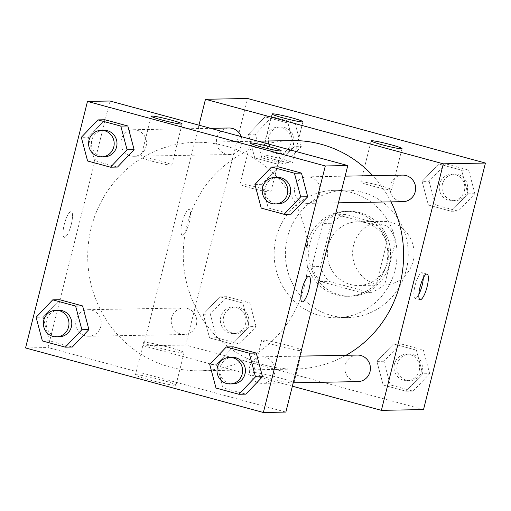 <?xml version="1.0" encoding="UTF-8"?>
<svg xmlns="http://www.w3.org/2000/svg" width="511" height="511" viewBox="0 0 511 511"><rect width="100%" height="100%" fill="white"/><g stroke="black" fill="none" stroke-linecap="round" stroke-linejoin="round"><path stroke-width="0.38" stroke-dasharray="2.56 1.92" d="M413.06 261.242A31.854 30.717 -91 0 0 382.752 221.327A31.854 30.717 -91 0 0 352.622 253.731A31.854 30.717 -91 0 0 383.914 285.023A31.854 30.717 -91 0 0 413.06 261.242M387.779 261.702A31.854 30.717 -91 0 0 357.47 221.787A31.854 30.717 -91 0 0 327.334 254.191A31.854 30.717 -91 0 0 358.626 285.483A31.854 30.717 -91 0 0 387.779 261.702M370.52 292.682L328.803 281.357A41.116 39.647 -91 0 1 320.41 266.518L331.275 223.275A41.116 39.647 -91 0 1 345.577 214.588L387.293 225.913A41.116 39.647 -91 0 1 395.686 240.751L384.821 283.995A41.116 39.647 -91 0 1 370.52 292.682L362.088 292.835L320.378 281.51L328.803 281.357M345.577 214.588L337.145 214.741L378.862 226.066L387.293 225.913M395.686 240.751L387.255 240.905L376.396 284.148L384.821 283.995M387.255 240.905A41.116 39.647 -91 0 0 378.862 226.066M337.145 214.741A41.116 39.647 -91 0 0 322.843 223.428L331.275 223.275M320.378 281.51A41.116 39.647 -91 0 1 311.985 266.672L322.843 223.428M362.088 292.835A41.116 39.647 -91 0 0 376.396 284.148M359.942 212.697A42.477 40.957 89 0 1 390.295 258.841A42.477 40.957 89 0 1 350.393 296.252A42.477 40.957 89 0 1 308.67 254.535A42.477 40.957 89 0 1 348.847 211.324A42.477 40.957 89 0 1 359.942 212.697M357.132 212.748A42.477 40.957 -91 0 0 346.036 211.375A42.477 40.957 -91 0 0 305.859 254.587A42.477 40.957 -91 0 0 347.582 296.303A42.477 40.957 -91 0 0 386.45 264.596A42.477 40.957 -91 0 0 357.132 212.748M311.985 266.672L320.41 266.518M406.271 269.974A63.709 61.441 -91 0 0 345.653 190.137A63.709 61.441 -91 0 0 285.381 254.957A63.709 61.441 -91 0 0 347.965 317.542A63.709 61.441 -91 0 0 406.271 269.974M395.029 270.178A63.709 61.441 -91 0 0 334.411 190.341A63.709 61.441 -91 0 0 274.145 255.161A63.709 61.441 -91 0 0 336.73 317.746A63.709 61.441 -91 0 0 395.029 270.178M423.523 409.579L185.691 345.04L247.618 98.508M422.099 181.405L438.7 163.967L461.586 170.176L467.865 193.829L451.264 211.267L428.378 205.058L422.099 181.405L438.7 163.967L461.586 170.176L467.865 193.829L451.264 211.267L428.378 205.058L422.099 181.405L429.119 181.277L445.726 163.839L468.613 170.048L474.891 193.701L458.29 211.139L435.404 204.93L429.119 181.277M294.253 146.714L277.645 164.152L254.765 157.944L248.48 134.291L265.081 116.853L287.968 123.062L294.253 146.714L277.645 164.152L254.765 157.944L248.48 134.291L265.081 116.853L287.968 123.062L294.253 146.714L301.273 146.587L284.672 164.025L261.785 157.816L255.506 134.163L272.108 116.725L294.994 122.934L301.273 146.587M249.049 326.682L232.441 344.12L209.555 337.912L203.276 314.259L219.877 296.821L242.763 303.029L249.049 326.682L232.441 344.12L209.555 337.912L203.276 314.259L219.877 296.821L242.763 303.029L249.049 326.682L256.068 326.555L239.467 343.992L216.581 337.784L210.302 314.131L226.903 296.693L249.79 302.902L256.068 326.555M422.661 373.797L406.06 391.234L383.173 385.026L376.894 361.373L393.496 343.935L416.382 350.144L422.661 373.797L406.06 391.234L383.173 385.026L376.894 361.373L393.496 343.935L416.382 350.144L422.661 373.797L429.687 373.669L413.086 391.107L390.2 384.898L383.914 361.245L400.522 343.807L423.402 350.016L429.687 373.669M182.523 235.175A13.273 3.379 105.2 0 0 189.14 222.745A13.273 3.379 105.2 0 0 189.23 209.529A13.273 3.379 105.2 0 0 182.484 221.448A13.273 3.379 105.2 0 0 182.274 235.149A13.273 3.379 105.2 0 0 182.523 235.175A13.273 3.379 -74.8 0 1 182.28 235.149A13.273 3.379 -74.8 0 1 182.497 221.455A13.273 3.379 -74.8 0 1 189.236 209.529A13.273 3.379 -74.8 0 1 189.147 222.751A13.273 3.379 -74.8 0 1 182.536 235.181M292.362 386.188L143.553 345.806L185.691 345.04M143.553 345.806L198.971 125.169M279.23 377.77A20.881 1.495 14.1 0 0 253.456 372.787A20.881 1.495 14.1 0 0 273.34 379.322A20.881 1.495 14.1 0 0 293.953 382.956A20.881 1.495 14.1 0 0 279.23 377.77M287.38 345.315A20.881 1.495 -165.9 0 1 302.11 350.501A20.881 1.495 -165.9 0 1 281.497 346.86A20.881 1.495 -165.9 0 1 261.606 340.326A20.881 1.495 -165.9 0 1 287.38 345.315M423.325 277.952A13.273 3.379 105.2 0 0 422.067 272.708A13.273 3.379 105.2 0 0 421.811 272.682A13.273 3.379 105.2 0 0 415.2 285.106A13.273 3.379 105.2 0 0 415.111 298.328A13.273 3.379 105.2 0 0 418.848 294.445M272.951 159.036A15.93 1.137 14.1 0 0 292.611 162.837A15.93 1.137 14.1 0 0 277.441 157.854A15.93 1.137 14.1 0 0 261.715 155.076A15.93 1.137 14.1 0 0 272.951 159.036M372.046 185.927A15.93 1.137 14.1 0 0 391.707 189.728A15.93 1.137 14.1 0 0 376.537 184.746A15.93 1.137 14.1 0 0 360.811 181.967A15.93 1.137 14.1 0 0 372.046 185.927M357.393 355.081A13.273 12.801 -91 0 0 345.251 364.988A13.273 12.801 -91 0 0 357.879 381.621M228.979 127.999A13.273 12.801 -91 0 0 216.428 141.502A13.273 12.801 -91 0 0 229.465 154.539A13.273 12.801 -91 0 0 241.607 144.632A13.273 12.801 -91 0 0 241.211 136.629M402.598 175.113A13.273 12.801 -91 0 0 390.04 188.616A13.273 12.801 -91 0 0 403.083 201.653M196.403 324.6A13.273 12.801 -91 0 0 183.775 307.967A13.273 12.801 -91 0 0 171.217 321.47A13.273 12.801 -91 0 0 184.26 334.507A13.273 12.801 -91 0 0 196.403 324.6M391.004 201.871A114.253 110.184 -91 0 0 372.781 175.656M291.353 140.576A114.253 110.184 -91 0 0 183.264 256.816A114.253 110.184 -91 0 0 295.505 369.044A114.253 110.184 -91 0 0 346.011 355.286M304.53 285.483A114.253 110.184 -91 0 0 195.828 142.314A114.253 110.184 -91 0 0 87.739 258.553A114.253 110.184 -91 0 0 199.98 370.782A114.253 110.184 -91 0 0 304.53 285.483M249.726 366.726A13.273 12.801 89 0 1 261.868 356.819A13.273 12.801 89 0 1 274.905 369.855A13.273 12.801 89 0 1 262.354 383.359A13.273 12.801 89 0 1 249.726 366.726M146.089 146.37A13.273 12.801 -91 0 0 133.454 129.737A13.273 12.801 -91 0 0 120.903 143.24A13.273 12.801 -91 0 0 133.939 156.277A13.273 12.801 -91 0 0 146.089 146.37M319.701 193.484A13.273 12.801 -91 0 0 307.073 176.851A13.273 12.801 -91 0 0 294.745 187.614A13.273 12.801 -91 0 0 302.378 202.356A13.273 12.801 -91 0 0 307.558 203.391A13.273 12.801 -91 0 0 319.701 193.484M100.878 326.337A13.273 12.801 -91 0 0 88.25 309.704A13.273 12.801 -91 0 0 75.698 323.208A13.273 12.801 -91 0 0 88.735 336.244A13.273 12.801 -91 0 0 100.878 326.337M285.86 412.083L48.028 347.544L109.948 101.012M216.747 364.286L223.032 387.938L245.919 394.147L223.032 387.938L216.747 364.286L233.355 346.848L216.747 364.286L209.727 364.413M43.135 317.171L49.414 340.824L72.3 347.033L49.414 340.824L43.135 317.171L59.736 299.733L43.135 317.171L36.109 317.299M88.339 137.204L94.618 160.856L117.504 167.065L94.618 160.856L88.339 137.204L104.94 119.766L88.339 137.204L81.313 137.331M268.237 207.971L291.123 214.179L268.237 207.971L261.951 184.318L268.237 207.971L261.21 208.098M278.559 166.88L261.951 184.318L278.559 166.88M152.137 161.233A15.93 1.137 14.1 0 0 171.805 165.034A15.93 1.137 14.1 0 0 156.634 160.052A15.93 1.137 14.1 0 0 140.908 157.273A15.93 1.137 14.1 0 0 152.137 161.233M251.24 188.125A15.93 1.137 14.1 0 0 270.9 191.925A15.93 1.137 14.1 0 0 255.73 186.943A15.93 1.137 14.1 0 0 240.004 184.164A15.93 1.137 14.1 0 0 251.24 188.125M175.19 385.307A20.881 1.495 14.1 0 0 175.956 385.102A20.881 1.495 14.1 0 0 156.066 378.568A20.881 1.495 14.1 0 0 135.453 374.933A20.881 1.495 14.1 0 0 152.738 380.797A20.881 1.495 14.1 0 0 175.19 385.307M25.55 347.953L48.028 347.544M71.265 224.418A13.273 3.379 105.2 0 0 71.227 211.675A13.273 3.379 105.2 0 0 64.488 223.594A13.273 3.379 105.2 0 0 64.277 237.296A13.273 3.379 105.2 0 0 71.265 224.418M183.347 352.846A20.881 1.495 -165.9 0 1 160.888 348.336A20.881 1.495 -165.9 0 1 143.604 342.472A20.881 1.495 -165.9 0 1 164.223 346.113A20.881 1.495 -165.9 0 1 184.107 352.647A20.881 1.495 -165.9 0 1 183.347 352.846M309.059 276.208L309.053 276.208A13.273 3.379 105.2 0 0 302.065 289.085A13.273 3.379 105.2 0 0 302.097 301.829A13.273 3.379 105.2 0 0 302.103 301.829L302.097 301.829M71.272 224.418A13.273 3.379 -74.8 0 1 64.284 237.296A13.273 3.379 -74.8 0 1 64.495 223.601A13.273 3.379 -74.8 0 1 71.233 211.675A13.273 3.379 -74.8 0 1 71.272 224.418M232.371 357.355A13.273 12.801 -91 0 0 219.813 370.858A13.273 12.801 -91 0 0 232.85 383.895M216.006 388.066L223.032 387.938M58.752 310.241A13.273 12.801 -91 0 0 46.194 323.744A13.273 12.801 -91 0 0 59.238 336.781M42.387 340.952L49.414 340.824M277.575 177.387A13.273 12.801 -91 0 0 265.017 190.89A13.273 12.801 -91 0 0 278.054 203.927M254.932 184.445L261.951 184.318M103.957 130.273A13.273 12.801 -91 0 0 91.399 143.776A13.273 12.801 -91 0 0 104.442 156.813M87.598 160.984L94.618 160.856M419.186 370.82A13.273 12.801 -91 0 0 406.558 354.187A13.273 12.801 -91 0 0 394.007 367.69A13.273 12.801 -91 0 0 407.043 380.727A13.273 12.801 -91 0 0 419.186 370.82M376.894 361.373L383.914 361.245M393.496 343.935L400.522 343.807M416.382 350.144L423.402 350.016M406.06 391.234L413.086 391.107M383.173 385.026L390.2 384.898M421.997 370.769A13.273 12.801 -91 0 0 409.368 354.136A13.273 12.801 -91 0 0 396.811 367.639A13.273 12.801 -91 0 0 409.854 380.676A13.273 12.801 -91 0 0 421.997 370.769M245.574 323.706A13.273 12.801 -91 0 0 232.946 307.073A13.273 12.801 -91 0 0 220.388 320.576A13.273 12.801 -91 0 0 233.425 333.613A13.273 12.801 -91 0 0 245.574 323.706M203.276 314.259L210.302 314.131M219.877 296.821L226.903 296.693M242.763 303.029L249.79 302.902M232.441 344.12L239.467 343.992M209.555 337.912L216.581 337.784M248.384 323.655A13.273 12.801 -91 0 0 235.75 307.022A13.273 12.801 -91 0 0 223.198 320.525A13.273 12.801 -91 0 0 236.235 333.562A13.273 12.801 -91 0 0 248.384 323.655M464.397 190.852A13.273 12.801 -91 0 0 451.762 174.219A13.273 12.801 -91 0 0 439.211 187.722A13.273 12.801 -91 0 0 452.248 200.759A13.273 12.801 -91 0 0 464.397 190.852M438.7 163.967L445.726 163.839M461.586 170.176L468.613 170.048M467.865 193.829L474.891 193.701M451.264 211.267L458.29 211.139M428.378 205.058L435.404 204.93M467.201 190.801A13.273 12.801 -91 0 0 454.573 174.168A13.273 12.801 -91 0 0 442.021 187.671A13.273 12.801 -91 0 0 455.058 200.708A13.273 12.801 -91 0 0 467.201 190.801M290.778 143.738A13.273 12.801 -91 0 0 278.15 127.105A13.273 12.801 -91 0 0 265.592 140.608A13.273 12.801 -91 0 0 278.629 153.645A13.273 12.801 -91 0 0 290.778 143.738M248.48 134.291L255.506 134.163M265.081 116.853L272.108 116.725M287.968 123.062L294.994 122.934M277.645 164.152L284.672 164.025M254.765 157.944L261.785 157.816M293.589 143.687A13.273 12.801 -91 0 0 280.961 127.054A13.273 12.801 -91 0 0 268.403 140.557A13.273 12.801 -91 0 0 281.44 153.594A13.273 12.801 -91 0 0 293.589 143.687M382.752 221.327L357.47 221.787M383.914 285.023L358.626 285.483M347.582 296.303L350.393 296.252M346.036 211.375L348.847 211.324M336.73 317.746L347.965 317.542M334.411 190.341L345.653 190.137M293.953 382.956L302.11 350.501M253.456 372.787L261.606 340.326M427.062 274.062L422.067 272.708M420.106 299.682L415.111 298.328M272.037 113.985L261.715 155.076M302.934 121.746L292.611 162.837M371.133 140.876L360.811 181.967M402.029 148.637L391.707 189.728M199.98 370.782L295.505 369.044M195.828 142.314L257.978 141.183M299.912 356.129L261.868 356.819M293.212 382.796L262.354 383.359M133.939 156.277L229.465 154.539M133.454 129.737L210.628 128.331M307.558 203.391L338.416 202.829M307.073 176.851L345.117 176.154M88.735 336.244L184.26 334.507M88.25 309.704L183.775 307.967M151.23 116.182L140.908 157.273M182.12 123.943L171.805 165.034M250.326 143.074L240.004 184.164M281.222 150.834L270.9 191.925M175.956 385.102L184.107 352.647M135.453 374.933L143.604 342.472M407.043 380.727L409.854 380.676M406.558 354.187L409.368 354.136M233.425 333.613L236.235 333.562M232.946 307.073L235.75 307.022M452.248 200.759L455.058 200.708M451.762 174.219L454.573 174.168M278.629 153.645L281.44 153.594M278.15 127.105L280.961 127.054"/><path stroke-width="0.77" d="M198.971 125.169L205.473 99.275L247.618 98.508L485.45 163.047L423.523 409.579L381.385 410.346L292.362 386.188M426.806 274.037A13.273 3.379 -74.8 0 1 427.062 274.062A13.273 3.379 -74.8 0 1 426.845 287.763A13.273 3.379 -74.8 0 1 420.106 299.682A13.273 3.379 -74.8 0 1 420.195 286.467A13.273 3.379 -74.8 0 1 426.806 274.037M205.473 99.275L443.305 163.814L485.45 163.047M443.305 163.814L381.385 410.346M418.848 294.445A13.273 3.379 105.2 0 0 423.325 277.952M283.273 117.945A15.93 1.137 -165.9 0 1 272.037 113.985A15.93 1.137 -165.9 0 1 287.763 116.764A15.93 1.137 -165.9 0 1 302.934 121.746A15.93 1.137 -165.9 0 1 283.273 117.945M382.369 144.837A15.93 1.137 -165.9 0 1 371.133 140.876A15.93 1.137 -165.9 0 1 386.859 143.655A15.93 1.137 -165.9 0 1 402.029 148.637A15.93 1.137 -165.9 0 1 382.369 144.837M293.212 382.796L357.879 381.621A13.273 12.801 -91 0 0 370.43 368.118A13.273 12.801 -91 0 0 357.393 355.081L299.912 356.129M241.211 136.629A13.273 12.801 -91 0 0 228.979 127.999L210.628 128.331M338.416 202.829L403.083 201.653A13.273 12.801 -91 0 0 415.226 191.746A13.273 12.801 -91 0 0 402.598 175.113L345.117 176.154M346.011 355.286A114.253 110.184 -91 0 0 400.056 283.746A114.253 110.184 -91 0 0 391.004 201.871M372.781 175.656A114.253 110.184 -91 0 0 291.353 140.576L257.978 141.183M347.78 165.551L109.948 101.012L87.477 101.421L325.309 165.96L347.78 165.551L285.86 412.083L263.382 412.492L25.55 347.953L87.477 101.421M151.812 116.029A15.93 1.137 -165.9 0 1 168.943 119.472A15.93 1.137 -165.9 0 1 182.12 123.943A15.93 1.137 -165.9 0 1 162.46 120.142A15.93 1.137 -165.9 0 1 151.23 116.182A15.93 1.137 -165.9 0 1 151.812 116.029M280.635 150.988A15.93 1.137 -165.9 0 1 261.555 147.034A15.93 1.137 -165.9 0 1 250.326 143.074A15.93 1.137 -165.9 0 1 266.052 145.852A15.93 1.137 -165.9 0 1 281.222 150.834A15.93 1.137 -165.9 0 1 280.635 150.988M256.235 353.056L233.355 346.848L256.235 353.056L262.52 376.709L256.235 353.056L249.215 353.184L255.494 376.837L238.893 394.275L216.006 388.066L209.727 364.413L226.328 346.975L249.215 353.184M245.919 394.147L262.52 376.709L245.919 394.147L238.893 394.275M82.622 305.942L59.736 299.733L82.622 305.942L88.901 329.595L82.622 305.942L75.596 306.07L81.881 329.723L65.274 347.161L42.387 340.952L36.109 317.299L52.71 299.861L75.596 306.07M72.3 347.033L88.901 329.595L72.3 347.033L65.274 347.161M127.827 125.974L104.94 119.766L127.827 125.974L134.106 149.627L127.827 125.974L120.8 126.102L127.086 149.755L110.478 167.193L87.598 160.984L81.313 137.331L97.914 119.893L120.8 126.102M117.504 167.065L134.106 149.627L117.504 167.065L110.478 167.193M325.309 165.96L263.382 412.492M307.724 196.741L301.445 173.088L278.559 166.88L301.445 173.088L307.724 196.741L291.123 214.179L307.724 196.741L300.698 196.869L284.097 214.307L261.21 208.098L254.932 184.445L271.533 167.008L294.419 173.216L300.698 196.869M302.071 289.085A13.273 3.379 -74.8 0 1 309.059 276.208A13.273 3.379 -74.8 0 1 308.848 289.909A13.273 3.379 -74.8 0 1 302.103 301.829A13.273 3.379 -74.8 0 1 302.071 289.085M302.103 301.829A13.273 3.379 105.2 0 0 308.836 289.903A13.273 3.379 105.2 0 0 309.053 276.208M230.039 383.946L232.85 383.895A13.273 12.801 -91 0 0 244.999 373.988A13.273 12.801 -91 0 0 232.371 357.355L229.56 357.406A13.273 12.801 -91 0 0 217.003 370.909A13.273 12.801 -91 0 0 230.039 383.946A13.273 12.801 -91 0 0 242.188 374.039A13.273 12.801 -91 0 0 229.56 357.406M226.328 346.975L233.355 346.848M255.494 376.837L262.52 376.709M56.427 336.832L59.238 336.781A13.273 12.801 -91 0 0 71.38 326.874A13.273 12.801 -91 0 0 58.752 310.241L55.942 310.292A13.273 12.801 -91 0 0 43.384 323.795A13.273 12.801 -91 0 0 56.427 336.832A13.273 12.801 -91 0 0 68.57 326.925A13.273 12.801 -91 0 0 55.942 310.292M52.71 299.861L59.736 299.733M81.881 329.723L88.901 329.595M275.25 203.978L278.054 203.927A13.273 12.801 -91 0 0 290.203 194.02A13.273 12.801 -91 0 0 277.575 177.387L274.765 177.438A13.273 12.801 -91 0 0 262.207 190.942A13.273 12.801 -91 0 0 275.25 203.978A13.273 12.801 -91 0 0 287.393 194.071A13.273 12.801 -91 0 0 274.765 177.438M271.533 167.008L278.559 166.88M294.419 173.216L301.445 173.088M284.097 214.307L291.123 214.179M101.632 156.864L104.442 156.813A13.273 12.801 -91 0 0 116.585 146.906A13.273 12.801 -91 0 0 103.957 130.273L101.146 130.324A13.273 12.801 -91 0 0 88.588 143.827A13.273 12.801 -91 0 0 101.632 156.864A13.273 12.801 -91 0 0 113.774 146.957A13.273 12.801 -91 0 0 101.146 130.324M97.914 119.893L104.94 119.766M127.086 149.755L134.106 149.627"/></g></svg>
